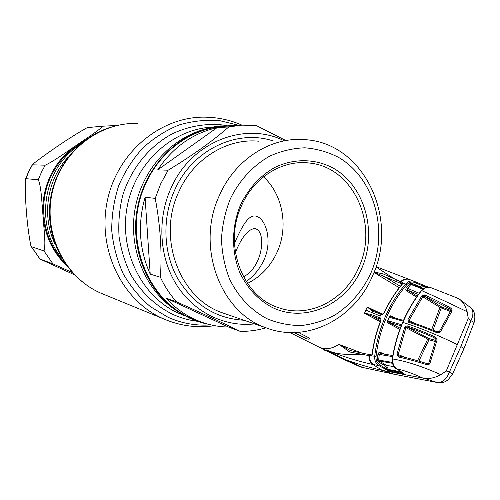 <?xml version="1.0" encoding="UTF-8"?>
<svg xmlns="http://www.w3.org/2000/svg" width="500" height="500" viewBox="0 0 500 500"><rect width="100%" height="100%" fill="white"/><g stroke="black" fill="none" stroke-linecap="round" stroke-linejoin="round"><path stroke-width="0.75" d="M236.375 125.65L220 125.95C181.731 130.188 146.625 163.356 137.831 205.844C128.9 248.3 147.675 293.412 180.869 313.488L189.931 318.319L195.4 320.6L202.4 322.887L209.531 324.55M243.469 276.794C263.525 266.744 266.881 229.35 254.344 228.606C247.838 229.525 241.525 237.488 235.394 252.481M62.025 258.562C34.394 225.812 42.681 168.919 78.669 145.675M55.369 244.762C41.319 216.744 46.775 179.544 68.362 156.862M178.15 311.669C145.412 291.863 126.906 247.425 135.694 205.625C144.35 163.794 178.944 131.119 216.694 126.931M234.462 243.244C242.188 226.025 249.163 212.15 257.987 216.9C266.363 221.125 272.444 241.562 263.994 259.919C259.706 268.988 253.781 276.188 246.219 281.5M72.319 272.525L52.962 263.875L39.913 258.994L74.469 274.812M25.856 178.681L25.344 179.581C24.9 199.163 26.981 226.606 30.913 246.044L31.381 246.663L43.981 250.963C46.119 244.556 43.681 227.494 43.044 215.912C41.831 204.231 41.556 187.25 38.3 179.737L25.856 178.681L28.825 171.581L32.444 164.812L45.188 165.2C54.031 161.137 66.588 151.788 76.25 145.419C85.306 139.05 100.075 129.769 102.513 126.206L87.25 127.619C69.906 137.275 46.469 153.456 32.556 164.331L32.444 164.812M82.031 142.762C68.425 150.531 58.1 161.688 51.05 176.238C37.344 204.425 43.231 240.769 64.431 262.387M266.031 327.8C257.606 330.288 249.019 331.481 240.269 331.381C223.444 323.206 202.206 313.356 176.55 301.844C170.05 294.606 164.662 286.406 160.387 277.25C162.113 251.906 160.387 225.613 155.206 198.363L160.719 183.769L168.137 170.219C192.581 155.375 212.794 140.95 228.769 126.931L241.931 125.144L256.231 125.519L285.456 140.338M196.481 320.2L194.244 319.35C146.406 302.256 120.969 234.325 146.213 182.775C162.281 147.181 198.125 124.562 232.662 126.188M176.55 301.844L166.056 298.119C175.506 308.481 186.444 316.144 198.863 321.106C208.469 324.894 218.356 326.869 228.506 327.038L240.269 331.381M155.206 198.363L145.069 197.275C137.494 224.031 139.206 249.65 150.213 274.125L160.387 277.25M254.644 323.888C225.069 327.262 194.331 312.675 176.769 285.144C159.281 257.606 156.875 219.013 171.163 187.819C191.306 141.962 244.381 121.325 283.4 140.406M372.675 275.538C354.981 318.475 307.25 343.65 266.306 327.894C220.138 312.775 195.181 245.819 219.725 194.769C235.706 158.613 271.887 136.3 305.575 139.7C364.462 143.394 399.106 219.15 372.675 275.538M370.844 273.15C362.537 290.825 350.625 304.744 335.1 314.906C324.456 320.581 313.281 324.113 301.569 325.513C289.788 325.588 278.35 323.369 267.269 318.85C251.206 310.487 237.938 296.512 229.387 278.612C224.613 266.094 221.975 252.906 221.481 239.044C222.281 225.125 225.231 211.725 230.331 198.837C239.381 180.294 253.2 165.406 269.769 156.119C281.181 150.988 292.881 148.219 304.862 147.806C316.719 148.763 327.931 151.944 338.5 157.35C374.963 178.531 388.988 231.706 370.844 273.15M240.769 204.356C248.781 188.175 260.025 175.931 274.5 167.613C293.863 158.075 315.675 158.575 333.644 168.356C365.2 186.412 377.525 232.463 361.756 268.344C346.444 304.45 305.425 323.575 272.288 307.469C258.238 299.95 247.444 288.375 239.887 272.744C231.2 251.581 231.481 226.15 240.769 204.356M241.719 205.287C254.175 176.856 282.931 159.494 309.425 163.044C353.325 167.1 378.969 224.363 358.862 267.219C345.419 299.594 309.944 318.631 279.206 307.887C242.725 297.194 222.7 245.037 241.719 205.287M263.531 176.8C283.012 194.737 288.637 226.894 277.206 251.956C270.731 266.181 260.825 276.675 247.494 283.438M228.769 126.931L217.013 127.694C192.638 133.244 172.869 147.3 157.694 169.869L168.137 170.219M217.013 127.694L157.694 169.869M145.069 197.275L150.213 274.125M166.056 298.119L228.506 327.038M425.906 364.425L426.2 363.381C416.069 360.175 407.081 357.731 399.244 356.044L398.219 354.569L396.931 354.3L398.256 356.962C406.287 358.669 415.5 361.156 425.906 364.425C427.506 365.062 428.825 364.8 429.85 363.65L437.062 340.087C436.863 338.331 435.856 337.113 434.056 336.425C423.95 331.994 414.944 328.438 407.038 325.763L404.712 327.188L396.931 354.3M405.406 357.456L398.219 354.569L405.931 327.65L404.712 327.188M429.85 363.65L426.2 363.381C416.025 360.156 407.013 357.7 399.162 356.019L398.256 356.962M402.837 372.725L396.4 368.781C393.35 366.656 392.05 363.387 392.506 358.969L392.731 357.519C394.712 345.419 398.081 333.731 402.844 322.456C415.806 326.087 441.469 336.525 457.294 344.669L446.25 371.031L440.756 374.656C435.206 377.725 429.781 378.969 424.469 378.387L382.212 370.35L393.706 374.15L437.144 382.488L424.469 378.387M430.681 287.581L430.681 287.581C427.325 286.475 424.3 287.475 421.6 290.594L420.737 291.688C413.65 300.956 407.681 311.212 402.844 322.456L402.6 322.438C397.831 333.663 394.475 345.319 392.525 357.406L392.744 358.988C406.475 361.269 422.481 366.488 440.756 374.656M437.669 382.594L437.144 382.488C442.481 382.856 446.594 379.325 449.475 371.9L460.875 346.55L470.919 320.669L474.131 322.444C475.719 315.844 474.619 310.969 470.844 307.819L470.844 307.819C473.556 310.831 473.581 315.113 470.919 320.669L468.275 318.463L467.15 311.731C465.625 306.456 463.25 302.4 460.019 299.556L456.406 297.694L431.256 287.8M446.25 371.031L449.475 371.9L452.463 374.294L447.931 379.944C445.725 381.075 445.169 383.094 437.2 382.5L393.844 374.181L362.713 367.469L393.762 374.162M452.369 374.481L463.981 348.638L460.875 346.55M385.506 364.8L381.944 363.956M362.231 353.175L338.963 344.394L336.475 345.831C331.9 348.225 327.631 349.162 323.669 348.65L319.55 347.369L289.9 332.556M298.294 332.388L308.812 337.788L309.794 338.794C309.231 339.4 307.856 339.231 305.663 338.294L294.119 332.587M374.131 271.994L383.156 273.906L402.406 282.475L402.731 282.863L402.219 284.275C395.081 292.881 389.044 302.512 384.106 313.163L382.044 314.65L372.2 311.156L367.225 306.913L380.662 313.381M375.95 266.944L396.175 279.975L396.15 281.519L374.031 272.231M400.337 286.306L382.675 275.569L383.156 273.906M402.212 283.95L396.15 281.519M402.25 283.881L402.406 282.475M401.987 284.281L402.731 282.863L405.575 284.05C408.263 281.181 411.231 280.312 414.494 281.431L424.8 285.756M383.881 313.131C388.8 302.519 394.825 292.919 401.956 284.319L402.219 284.275M382.044 314.65L384.106 313.163M391.881 317.15L389.913 316.188M399.225 287.725L373.95 272.444M409.594 279.544L409.05 279.331C406.069 278.363 403.237 279.169 400.544 281.744L400.562 283.294M367.225 306.913L365.906 310.138L380.225 316L380.95 314.337L381.944 313.769L382.9 314.05M402.769 372.713L388.319 370.119L379.7 364.812L378.775 365.544L372.956 364.494C370.2 362.612 368.856 359.644 368.919 355.6L374.712 356.231C376.281 342.769 379.712 329.812 385.019 317.375C390.363 304.962 397.212 293.85 405.575 284.05L406.65 284.825C398.363 294.544 391.569 305.562 386.269 317.881C381 330.231 377.6 343.081 376.05 356.431L374.712 356.231C374.419 360.444 375.775 363.55 378.775 365.544L388.738 370.994L403.475 373.681L403.862 373.469L403.069 372.869L403.475 373.681M367.331 307.013L372.194 310.212L382.038 313.806M389.475 317.206L389.862 317.394M381.944 313.769L372.525 310.363L372.2 311.156M380.225 316L379.525 317.669L370.831 314.331L364.456 313.337L380.281 321.675M365.906 310.138L364.456 313.337M380.65 320.712L370.406 315.294L370.831 314.331M364.594 313.356L379.837 318.938L379.525 317.669L380.619 317.981L381.081 320.219C376.744 331.2 373.819 342.525 372.3 354.2L371.544 355.763L371.825 354.919L370.45 354.694L369.456 355.688C369.425 359.744 370.806 362.719 373.606 364.613M379.837 318.938L380.975 319.275L380.863 320.175M387.6 322.825L397.644 328.206M360.619 366.931L363.85 367.85M321.156 348.05L343.175 359.05L360.344 366.812L362.713 367.469L345.481 359.744C358.981 364.469 371.225 368 382.212 370.35L372.956 364.494C361.1 362.05 343.444 356.863 326.356 350.019L326.131 349.806C342.038 356.975 352.394 353.019 364.119 354.744L368.919 355.6L370.025 354.637M394.281 374.263L393.844 374.181M474.081 322.581L463.913 348.8M456.406 297.694L431.1 287.738C427.781 286.644 424.688 287.625 421.812 290.675L421.794 290.688C434.113 296.044 449.231 303.056 467.15 311.731M420.494 291.7L421.319 290.644L421.812 290.675M422.812 289.1L410.919 284.469L409.856 283.675L411.631 283.2L411.788 284.225L423.344 288.688L411.788 284.225L410.919 284.469L407.406 288.55L407.669 290.163L417.219 296.125M418.413 294.469L407.669 290.163L406.631 290.925L406.275 290.625L405.806 289.5L406.037 288.219L409.856 283.675M406.312 287.787L419.275 293.3M416.538 297.1L406.631 290.925M427.025 287.162L424.087 286.031L420.956 287.775M419.356 287.156L419.431 286.488L422.675 285.781L422.575 284.85L428.3 287.087L424.95 285.812L422.675 285.781L426.006 287.381M388.738 370.994L388.369 369.444L401.438 371.9M386.325 370.019L387.137 369.294L388.369 369.444L386.463 365.363L385.531 366.094L387.025 369.169L386.1 369.894M394.05 366.681L386.463 365.363L379.056 360.95L392.488 363.3M392.306 362.394L378.656 360.05L379.275 354.412L392.65 356.619M378.131 361.688L379.056 360.95L378.656 360.05L377.312 359.881L378.131 361.688L385.531 366.094M380.606 353.537L379.275 354.412L377.938 354.2L377.312 359.881M380.506 353.506L380.369 352.406L379.475 352.35L378.462 353L377.938 354.2M384.988 354.237L380.369 352.406M400.25 328.312L388.663 322.181L401.206 325.838M401.637 324.756L388.356 320.906L388.663 322.181M388.356 320.906L387.55 321.019L389.3 316.931L390.675 315.781L395.8 318.25M390.925 316.887L403.481 320.419L390.925 316.887M403.144 321.188L389.844 317.431L390.831 316.85M389.844 317.431L389.3 316.931M406.65 284.825C409.1 282.2 411.819 281.425 414.806 282.512L422.512 285.775L422.344 284.75L414.631 281.488M379.7 364.812C376.987 363.013 375.769 360.219 376.05 356.431M387.55 321.019L387.625 322.906L399.85 329.375M411.631 283.2L419.431 286.488M380.925 319.25L380.619 317.981M372.3 354.2L372.1 354.087C373.619 342.431 376.538 331.131 380.856 320.188L381.081 320.219M371.806 354.925L370.969 355.938M369.75 354.588L365.087 353.731L364.119 354.744L349.562 351.95L350.35 350.531L339.419 344.588L349.562 351.95M364.944 353.713L350.35 350.531L365.044 353.725M338.963 344.394L339.4 344.6M319.662 347.425L343.175 359.05L345.481 359.744L326.131 349.806M340.812 358.106L345.119 360.062M341.194 358.319L321.362 348.281M321.25 348.225L325.131 350.506M468.275 318.463L457.294 344.669M435.812 332.256C425.6 328.094 416.512 324.744 408.55 322.212L407.837 319.837L421.706 296.038L424.619 294.919C431.931 298.169 440.363 302.362 449.906 307.488L451.788 309.094L452.094 310.825L440.494 331.938C439.119 332.975 437.556 333.088 435.812 332.256L436.119 331.431C426.131 327.369 417.244 324.087 409.456 321.6L409.525 321.631C417.294 324.113 426.156 327.381 436.119 331.431C438.669 331.9 439.744 331.944 439.356 331.562L440.494 331.938M402.606 322.419C407.406 311.212 413.356 300.988 420.462 291.737L421.794 290.688M408.55 322.212L409.456 321.6L409.025 320.375L407.837 319.837M450.363 311.512L441.287 307.869L432.994 330.169M431.675 329.644L439.938 307.431L441.037 306.669L450.894 310.6M449.806 308.95L449.281 308.619C439.969 303.644 431.731 299.569 424.581 296.4L441.037 306.669L441.287 307.869L439.938 307.431L422.794 296.744L409.025 320.375L416.2 323.85M424.619 294.919L424.581 296.4L422.794 296.744L421.706 296.038M450.975 310.45L449.281 308.619L449.906 307.488M452.094 310.825L450.962 310.475L439.369 331.538M396.156 368.625L403.862 373.469M422.481 377.881C412.375 373.3 403.831 370.294 396.85 368.862L396.262 368.725C393.35 366.987 392.031 363.706 392.3 358.869M396.85 368.862C393.844 366.75 392.475 363.462 392.744 359.006L392.3 358.85L392.519 357.425M437.062 340.087L435.906 339.75C435.938 339.25 435.3 338.544 433.988 337.625L434.263 337.788M434.056 336.425L433.594 337.419C423.744 333.088 414.956 329.619 407.231 327.019L407.038 325.763M418.913 361.138L428.969 339.744L405.931 327.65L407.231 327.019L428.656 338.419L427.663 339.2L417.525 360.731M428.713 363.294L435.906 339.75M435.681 340.431L428.656 338.419L428.969 339.744L435.312 341.575M184.262 315.544L178.156 313.031C141.744 296.681 118.837 250.963 127.144 206.856C135.2 162.706 172.944 128.65 212.781 127.106M197.275 321.275C188.781 320.225 180.569 317.894 172.631 314.294C155.488 305.756 141.675 292.775 131.181 275.363C125.194 263.306 121.156 250.444 119.069 236.762C118.181 222.881 119.375 209.156 122.656 195.569C130.887 168.925 148.887 146.594 171.725 134.106C189.213 125.675 208.156 122.769 226.494 125.45M210.925 324.888C196.163 325.975 181.875 323.444 168.062 317.288L150.331 306.619C139.556 297.438 130.506 286.469 123.181 273.706C117.056 260.15 113.244 245.769 111.737 230.562C111.656 215.212 113.987 200.238 118.725 185.644C124.775 171.606 132.787 159.075 142.769 148.038C153.663 138.125 165.662 130.469 178.769 125.062C192.213 121.075 205.75 119.581 219.375 120.569L238.981 125.369M214.694 325.669C197.75 328.156 181.206 326.1 165.056 319.5L162.725 318.488C121.831 300.45 96.569 248.463 107.587 199.556C118.281 150.575 162.894 115.15 207.262 117.219C219.387 117.644 230.95 120.281 241.95 125.144M103.4 294.237L100.244 292.894C64.775 277.244 42.981 233.481 52.213 192.587C61.163 151.631 99.256 121.881 137.8 123.475M31.381 246.663L40.012 259.006M45.188 165.2L41.406 172.294L38.3 179.737M85.45 140.094L76.25 145.419C65.037 153.138 56.406 163.294 50.35 175.888C44.45 188.575 42.013 201.919 43.044 215.912C44.962 235.906 52.931 252.581 66.931 265.95M43.981 250.963L52.962 263.875M95.65 126.831L87.444 127.581M117.206 125.45L102.513 126.206M266.306 327.894L222.806 312.956C179.75 298.8 156.481 237.744 179.025 191.35C193.706 158.469 227.188 138.125 258.644 141.194M304.581 162.675L304.906 162.994M244.044 320.25C215.512 318.6 193.244 304.413 177.225 277.688C163.137 251.825 162.081 217.631 174.825 189.719C192.456 149.844 236.519 129.031 272.6 140.75M306.419 336.556L305.663 338.294M401.056 283.488L401.031 281.931C403.8 279.325 406.712 278.55 409.769 279.606L414.644 281.494L414.806 282.512M184.762 315.731L184.3 315.556M165.056 319.5L100.175 292.869C68.362 278.594 47.325 243.025 49.644 206.75C51.887 170.481 77.194 137.625 110.719 127.212M39.9 258.975L31.144 246.45M25.6 178.856L28.575 171.713M28.631 171.6L32.319 164.725M198.863 321.106L194.244 319.35M304.644 162.994L304.319 162.669M309.425 163.044L297.087 162.906M376.05 266.656L408.8 279.244M470.844 307.819L460.019 299.556M421.356 290.6C423.975 287.525 427 286.481 430.419 287.481M380.481 353.5L392.831 355.538M372.1 354.106L371.825 354.919M370.4 354.681L369.919 354.6M369.862 354.594L365.087 353.731M337.612 356.488L332.594 353.95M341.463 358.419L359.231 366.388"/></g></svg>
